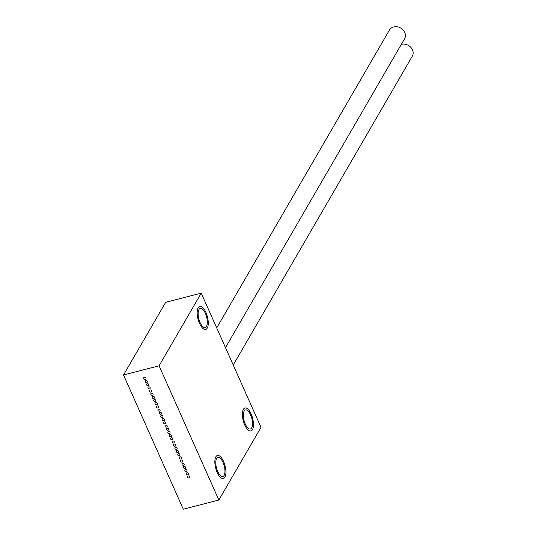 <?xml version="1.0" encoding="UTF-8"?>
<svg xmlns="http://www.w3.org/2000/svg" width="536" height="536" viewBox="0 0 536 536"><rect width="100%" height="100%" fill="white"/><g stroke="black" fill="none" stroke-linecap="round" stroke-linejoin="round"><path stroke-width="0.8" d="M260.992 427.36L218.856 500.028L159.091 365.807L201.228 293.138L260.992 427.36M245.28 424.036A9.849 4.007 -104.5 0 1 245.468 409.933A9.849 4.007 -104.5 0 1 250.573 414.904A9.849 4.007 -104.5 0 1 250.386 429.008A9.849 4.007 -104.5 0 1 245.28 424.036M200.075 322.505A9.849 4.007 -104.5 0 1 200.263 308.408A9.849 4.007 -104.5 0 1 205.368 313.379A9.849 4.007 -104.5 0 1 205.181 327.476A9.849 4.007 -104.5 0 1 200.075 322.505M217.73 471.546A9.849 4.007 -104.5 0 1 217.918 457.449A9.849 4.007 -104.5 0 1 223.023 462.421A9.849 4.007 -104.5 0 1 222.835 476.517A9.849 4.007 -104.5 0 1 217.73 471.546M218.856 500.028L183.299 509.2L123.535 374.972L165.671 302.311L201.228 293.138M145.799 380.46A1.206 1.018 -149.9 0 0 146.717 382.523A1.206 1.018 -149.9 0 0 145.799 380.46M159.091 365.807L123.535 374.972M144.378 377.27A1.206 1.018 -149.9 0 0 145.296 379.341A1.206 1.018 -149.9 0 0 144.378 377.27M147.212 383.642A1.206 1.018 -149.9 0 0 148.13 385.706A1.206 1.018 -149.9 0 0 147.212 383.642M148.633 386.825A1.206 1.018 -149.9 0 0 149.551 388.888A1.206 1.018 -149.9 0 0 148.633 386.825M150.047 390.007A1.206 1.018 -149.9 0 0 150.971 392.071A1.206 1.018 -149.9 0 0 150.047 390.007M151.467 393.19A1.206 1.018 -149.9 0 0 152.385 395.253A1.206 1.018 -149.9 0 0 151.467 393.19M152.881 396.372A1.206 1.018 -149.9 0 0 153.805 398.442A1.206 1.018 -149.9 0 0 152.881 396.372M154.301 399.561A1.206 1.018 -149.9 0 0 155.219 401.625A1.206 1.018 -149.9 0 0 154.301 399.561M155.721 402.744A1.206 1.018 -149.9 0 0 156.639 404.807A1.206 1.018 -149.9 0 0 155.721 402.744M157.135 405.926A1.206 1.018 -149.9 0 0 158.053 407.99A1.206 1.018 -149.9 0 0 157.135 405.926M158.556 409.109A1.206 1.018 -149.9 0 0 159.473 411.172A1.206 1.018 -149.9 0 0 158.556 409.109M159.969 412.291A1.206 1.018 -149.9 0 0 160.887 414.355A1.206 1.018 -149.9 0 0 159.969 412.291M161.39 415.474A1.206 1.018 -149.9 0 0 162.308 417.537A1.206 1.018 -149.9 0 0 161.39 415.474M162.803 418.656A1.206 1.018 -149.9 0 0 163.728 420.727A1.206 1.018 -149.9 0 0 162.803 418.656M164.224 421.845A1.206 1.018 -149.9 0 0 165.142 423.909A1.206 1.018 -149.9 0 0 164.224 421.845M165.637 425.028A1.206 1.018 -149.9 0 0 166.562 427.092A1.206 1.018 -149.9 0 0 165.637 425.028M167.058 428.21A1.206 1.018 -149.9 0 0 167.976 430.274A1.206 1.018 -149.9 0 0 167.058 428.21M168.478 431.393A1.206 1.018 -149.9 0 0 169.396 433.457A1.206 1.018 -149.9 0 0 168.478 431.393M169.892 434.575A1.206 1.018 -149.9 0 0 170.81 436.639A1.206 1.018 -149.9 0 0 169.892 434.575M171.312 437.758A1.206 1.018 -149.9 0 0 172.23 439.828A1.206 1.018 -149.9 0 0 171.312 437.758M172.726 440.947A1.206 1.018 -149.9 0 0 173.644 443.011A1.206 1.018 -149.9 0 0 172.726 440.947M174.146 444.13A1.206 1.018 -149.9 0 0 175.064 446.193A1.206 1.018 -149.9 0 0 174.146 444.13M175.56 447.312A1.206 1.018 -149.9 0 0 176.485 449.376A1.206 1.018 -149.9 0 0 175.56 447.312M176.981 450.495A1.206 1.018 -149.9 0 0 177.898 452.558A1.206 1.018 -149.9 0 0 176.981 450.495M178.394 453.677A1.206 1.018 -149.9 0 0 179.319 455.741A1.206 1.018 -149.9 0 0 178.394 453.677M179.815 456.86A1.206 1.018 -149.9 0 0 180.733 458.93A1.206 1.018 -149.9 0 0 179.815 456.86M181.235 460.042A1.206 1.018 -149.9 0 0 182.153 462.112A1.206 1.018 -149.9 0 0 181.235 460.042M182.649 463.231A1.206 1.018 -149.9 0 0 183.567 465.295A1.206 1.018 -149.9 0 0 182.649 463.231M184.069 466.414A1.206 1.018 -149.9 0 0 184.987 468.477A1.206 1.018 -149.9 0 0 184.069 466.414M185.483 469.596A1.206 1.018 -149.9 0 0 186.401 471.66A1.206 1.018 -149.9 0 0 185.483 469.596M186.903 472.779A1.206 1.018 -149.9 0 0 187.821 474.842A1.206 1.018 -149.9 0 0 186.903 472.779M188.317 475.961A1.206 1.018 -149.9 0 0 189.242 478.025A1.206 1.018 -149.9 0 0 188.317 475.961M244.738 424.974A11.872 4.831 -104.5 0 1 244.965 407.976A11.872 4.831 -104.5 0 1 251.116 413.966A11.872 4.831 -104.5 0 1 250.888 430.964A11.872 4.831 -104.5 0 1 244.738 424.974M199.533 323.442A11.872 4.831 -104.5 0 1 199.761 306.451A11.872 4.831 -104.5 0 1 205.911 312.441A11.872 4.831 -104.5 0 1 205.69 329.432A11.872 4.831 -104.5 0 1 199.533 323.442M217.187 472.484A11.872 4.831 -104.5 0 1 217.408 455.493A11.872 4.831 -104.5 0 1 223.566 461.483A11.872 4.831 -104.5 0 1 223.338 478.474A11.872 4.831 -104.5 0 1 217.187 472.484M401.357 44.341A8.744 7.383 30.1 0 1 412.465 49.821A8.744 7.383 30.1 0 1 412.291 56.2L233.227 365.009M216.712 327.911L389.431 30.05A8.744 7.383 30.1 0 1 397.196 26.8A8.744 7.383 30.1 0 1 404.727 32.441A8.744 7.383 30.1 0 1 404.553 38.82L225.489 347.63"/></g></svg>
